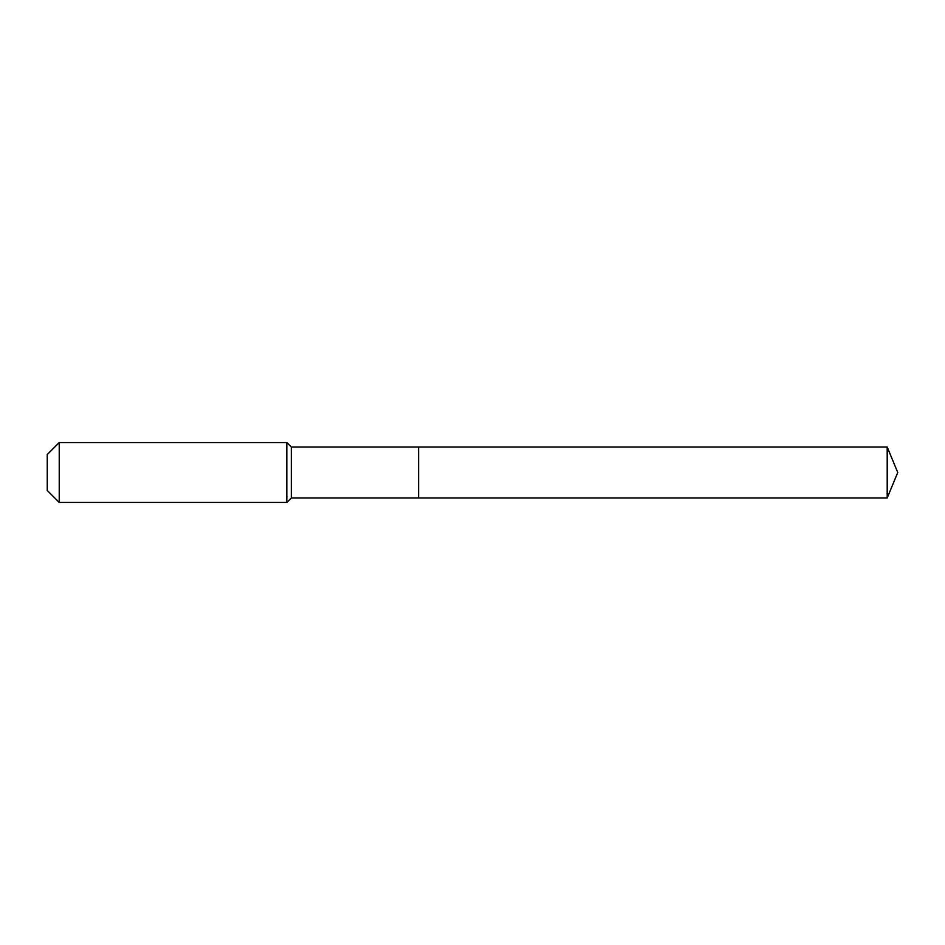 <?xml version="1.0" encoding="UTF-8"?>
<svg xmlns="http://www.w3.org/2000/svg" width="945" height="945" viewBox="0 0 945 945"><rect width="100%" height="100%" fill="white"/><g stroke="black" fill="none" stroke-linecap="round" stroke-linejoin="round"><path stroke-width="1.42" d="M887.201 497.956L887.201 447.044L897.75 472.5L887.201 497.956L418.6 497.956L887.201 497.956L897.75 472.5L887.201 497.956L418.6 497.956L418.6 447.044L291.32 447.044L286.831 442.555L59.228 442.555L47.25 454.533L47.25 490.467L59.228 502.445L59.228 442.555M897.75 472.5L887.201 447.044L418.6 447.044L418.6 497.956L291.32 497.956L291.32 447.044M291.32 497.956L286.831 502.445L286.831 442.555M286.831 502.445L59.228 502.445M887.201 447.044L418.6 447.044"/></g></svg>
